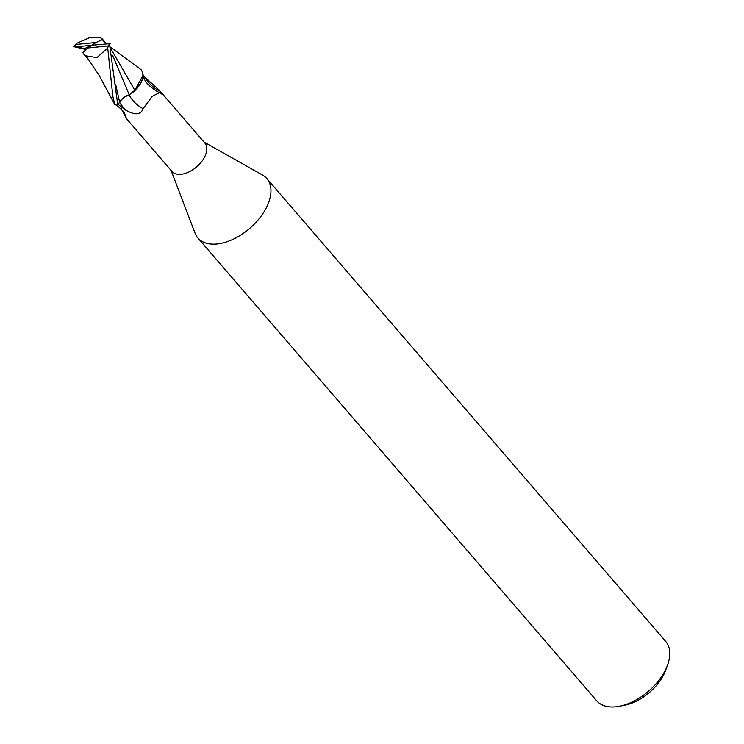 <?xml version="1.0" encoding="UTF-8"?>
<svg xmlns="http://www.w3.org/2000/svg" width="744" height="744" viewBox="0 0 744 744"><rect width="100%" height="100%" fill="white"/><g stroke="black" fill="none" stroke-linecap="round" stroke-linejoin="round"><path stroke-width="1.12" d="M171.073 170.423L195.058 233.198A45.514 26.561 -40.8 0 0 197.895 237.978A45.514 26.561 -40.8 0 0 216.923 243.986A45.514 26.561 -40.8 0 0 260.391 217.108A45.514 26.561 -40.8 0 0 266.854 178.551A45.514 26.561 -40.8 0 0 262.548 175.045L204.005 142.048M126.452 118.64L171.938 171.427A21.734 12.685 -40.8 0 0 181.025 174.291A21.734 12.685 -40.8 0 0 201.782 161.457A21.734 12.685 -40.8 0 0 204.87 143.053L160.239 91.307C161.904 93.67 162.201 94.479 161.123 93.725L159.356 92.665L152.222 96.376L143.071 108.661C140.793 114.985 134.962 115.45 125.587 110.066L118.082 104.337M197.895 237.978L596.707 700.802A45.514 26.561 -40.8 0 0 615.725 706.8A45.514 26.561 -40.8 0 0 619.659 706.205A45.514 26.561 -40.8 0 0 667.628 664.876A45.514 26.561 -40.8 0 0 665.666 641.375L266.854 178.551M619.659 706.205L625.006 705.145A38.688 22.58 -40.8 0 0 665.778 670.009L667.628 664.876M112.558 55.261L129.233 94.804L134.915 90.154L129.261 94.888L133.204 92.061A19.53 11.393 -40.8 0 0 143.062 75.246L142.262 71.247M143.211 75.721L159.383 90.266M125.355 114.883A23.501 7.542 6.4 0 1 124.797 115.274L120.947 108.206M116.669 105.034L124.081 112.056L126.508 118.659L124.797 115.274M110.177 43.645L91.884 45.226L87.736 47.969L108.354 45.923L107.713 47.988L112.846 96.385L114.809 104.625A22.757 13.28 -40.8 0 0 117.822 105.155L119.635 102.021C122.062 98.217 125.271 95.837 129.27 94.888M125.783 110.186L125.587 110.066A34.196 24.357 -138.9 0 1 119.552 102.179M145.508 77.999A24.682 17.586 -138.9 0 0 160.239 91.307M129.103 94.916A24.766 17.642 -138.9 0 0 143.071 108.661M159.356 92.665C149.191 87.104 143.75 81.05 143.034 74.521A19.53 11.393 -40.8 0 0 143.034 74.474M119.626 102.002L123.541 97.538L119.626 102.021M133.204 92.061L134.859 90.34L143.062 75.246M134.859 90.34L111.005 49.02M110.475 47.123L141.472 69.992M117.822 105.155L109.47 43.71A22.757 13.28 -40.8 0 1 108.354 45.923M114.809 104.625L99.203 75.497L88.294 59.222M106.225 43.97L100.626 37.795L90.619 37.2L76.772 43.301L75.423 44.528A22.757 13.28 -40.8 0 0 74.298 46.751L85.43 49.374M129.242 94.804L123.541 97.538M141.016 69.48C144.996 75.246 142.736 82.352 134.227 90.796M73.591 46.807L78.864 46.537L85.793 49.764M87.736 47.969L82.789 52.545L83.886 54.275L85.876 55.828L96.915 57.623L107.713 47.988M85.876 55.837L88.657 59.706M78.864 46.537L91.884 45.226L96.032 42.492L75.423 44.528M83.895 48.881L91.884 45.226M96.032 42.492L102.44 39.599M115.692 84.686L119.617 102.002M77.367 46.5L81.403 47.904M84.295 48.909L85.253 49.234M106.615 43.943L102.068 38.716M106.857 43.924L105.36 42.51M89.606 60.971L84.053 54.47"/></g></svg>

